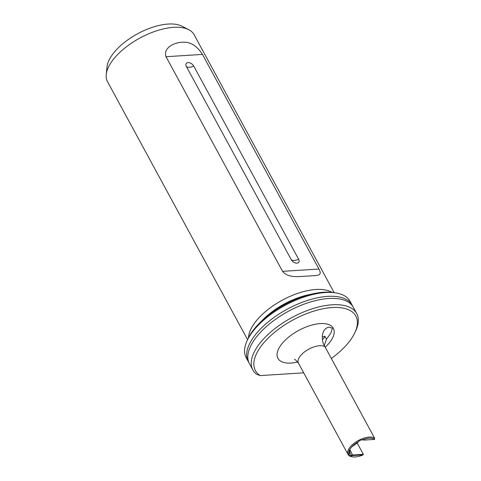 <?xml version="1.0" encoding="UTF-8"?>
<svg xmlns="http://www.w3.org/2000/svg" width="481" height="481" viewBox="0 0 481 481"><rect width="100%" height="100%" fill="white"/><g stroke="black" fill="none" stroke-linecap="round" stroke-linejoin="round"><path stroke-width="0.72" d="M248.905 362.608A59.103 27.465 -28.5 0 1 248.28 361.574A59.103 27.465 -28.5 0 1 268.224 321.879A59.103 27.465 -28.5 0 1 327.651 296.368A59.103 27.465 -28.5 0 1 352.164 305.17A59.103 27.465 -28.5 0 1 352.687 306.259M252.856 369.991L249.435 363.696A59.103 27.465 -28.5 0 1 267.803 325.318A59.103 27.465 -28.5 0 1 311.123 301.797A59.103 27.465 -28.5 0 1 328.8 298.491A59.103 27.465 -28.5 0 1 353.319 307.293L356.734 313.594A59.103 27.465 -28.5 0 1 355.886 330.453L355.014 332.359A57.131 26.545 151.5 0 0 332.137 307.551A57.131 26.545 151.5 0 0 269.673 336.64A57.131 26.545 151.5 0 0 260.227 375.583L256.505 374.236A59.103 27.465 -28.5 0 1 252.856 369.991A59.103 27.465 -28.5 0 1 272.793 330.303A59.103 27.465 -28.5 0 1 332.221 304.786A59.103 27.465 -28.5 0 1 356.734 313.594M352.771 456.866A14.971 6.956 151.5 0 0 355.279 456.95A14.971 6.956 151.5 0 0 363.053 454.906L352.813 455.555A3.547 1.647 151.5 0 0 351.425 455.862A3.349 1.557 -28.5 0 1 350.463 456.108A14.971 6.956 151.5 0 0 352.771 456.866L351.942 456.74A15.759 7.323 -28.5 0 1 348.046 454.485L298.436 363.113A15.759 7.323 -28.5 0 1 303.751 352.525A15.759 7.323 -28.5 0 1 319.6 345.725A15.759 7.323 -28.5 0 1 325.012 346.825L324.897 346.603C320.713 340.686 321.188 328.264 329.214 327.164L332.419 328.222L330.88 333.032L326.467 339.201L324.296 345.388M350.463 456.108L349.2 455.441A2.952 1.371 151.5 0 0 350.132 455.591A2.952 1.371 151.5 0 0 351.292 455.339A3.938 1.834 -28.5 0 1 352.832 455.002L363.341 454.335L363.053 454.906M332.034 292.37A49.254 22.884 151.5 0 0 315.999 289.49A49.254 22.884 151.5 0 0 248.509 337.716M334.163 292.658L194.083 34.668A49.254 22.884 151.5 0 0 188.738 29.684A49.254 22.884 151.5 0 0 173.659 27.333A49.254 22.884 151.5 0 0 106.241 74.477A49.254 22.884 151.5 0 0 107.516 81.674L247.595 339.664M181.776 42.292C189.827 41.39 196.717 45.43 202.447 54.413L318.981 269.047C323.094 276.966 316.029 275.048 308.706 276.07C301.858 275.95 288.726 279.124 282.557 271.344L166.017 56.71C162.933 47.403 175.078 42.472 181.776 42.292M106.241 74.477L107.029 66.835A44.703 20.773 -28.5 0 1 168.218 24.05A44.703 20.773 -28.5 0 1 181.908 26.178L188.738 29.684M296.939 263.143A4.726 2.964 -143.5 0 1 291.258 259.698L186.375 66.528A4.726 2.964 36.5 0 1 188.059 62.614A4.726 2.964 36.5 0 1 193.741 66.065L298.623 259.235A4.726 2.964 -143.5 0 1 296.939 263.143M247.042 340.867L247.913 338.961A57.131 26.545 -28.5 0 1 323.815 292.226A57.131 26.545 -28.5 0 1 333.393 292.544L335.473 292.857A59.103 27.465 151.5 0 0 325.559 292.52A59.103 27.465 151.5 0 0 247.042 340.867A59.103 27.465 151.5 0 0 246.194 357.732L248.28 361.574M352.164 305.17L350.078 301.328A59.103 27.465 151.5 0 0 335.473 292.857M348.046 454.485A15.759 7.323 -28.5 0 1 353.361 443.897A15.759 7.323 -28.5 0 1 369.21 437.097A15.759 7.323 -28.5 0 1 374.627 438.197L374.537 439.418A14.971 6.956 151.5 0 0 369.18 438.203A14.971 6.956 151.5 0 0 362.578 439.76A3.349 1.557 -28.5 0 1 362.818 439.784A3.349 1.557 -28.5 0 1 363.251 439.911A3.547 1.647 151.5 0 0 363.702 440.043A3.547 1.647 151.5 0 0 364.297 440.061L374.537 439.418M348.869 455.074L349.2 455.441L348.923 454.413A3.349 1.557 -28.5 0 1 349.098 454.172A3.547 1.647 151.5 0 0 349.434 453.619A3.547 1.647 151.5 0 0 349.585 453.042L349.651 450.252A6.307 2.928 -28.5 0 1 349.825 449.422A14.971 6.956 151.5 0 0 348.923 454.413L348.869 455.074A2.952 1.371 151.5 0 1 348.887 454.467M351.485 447.192A6.307 2.928 -28.5 0 1 352.573 446.302L356.836 443.248A3.547 1.647 151.5 0 0 358.062 442.069A3.349 1.557 -28.5 0 1 358.255 441.829A14.971 6.956 151.5 0 0 351.485 447.192L349.927 449.194M358.255 441.829L359.716 440.446L362.578 439.76A2.952 1.371 151.5 0 1 362.782 439.832L363.251 439.911M260.227 375.583L303.715 372.841M325.012 346.825L374.627 438.197M322.21 336.868A7.882 3.662 -28.5 0 0 324.861 336.243A7.359 3.421 -28.5 0 1 322.462 339.616M357.179 442.989L363.341 454.335M350.018 449.001A5.91 2.748 151.5 0 0 349.843 449.801L349.771 452.591A3.938 1.834 -28.5 0 1 349.609 453.24A3.938 1.834 -28.5 0 1 349.507 453.439M331.331 358.465A57.131 26.545 151.5 0 0 355.014 332.359M324.861 336.243L326.467 339.201M363.51 440.001A3.938 1.834 -28.5 0 1 363.287 439.977A3.938 1.834 -28.5 0 1 362.782 439.832M351.425 455.862L349.771 452.549M298.623 259.235A7.882 3.662 -28.5 0 1 294.21 260.449A7.882 3.662 -28.5 0 1 291.258 259.698M193.741 66.065A7.882 3.662 -28.5 0 1 189.328 67.28A7.882 3.662 -28.5 0 1 186.375 66.528M310.696 294.342A48.112 22.354 151.5 0 0 261.784 320.893M305.736 295.719A48.07 22.336 151.5 0 0 265.638 317.49M297.733 362.019A31.524 14.646 -28.5 0 1 290.999 363.059A31.524 14.646 -28.5 0 1 281.084 344.871A31.524 14.646 -28.5 0 1 320.256 323.587A31.524 14.646 -28.5 0 1 325.234 347.234M349.867 449.537L352.813 455.555M166.017 56.71L202.447 54.413M282.557 271.344L318.981 269.047M349.585 453.042L349.771 452.591M349.651 450.252L349.843 449.801M298.436 363.113C296.104 360.293 294.811 359.103 294.552 359.535M363.702 440.043L363.287 439.977M349.434 453.619L349.609 453.24"/></g></svg>
